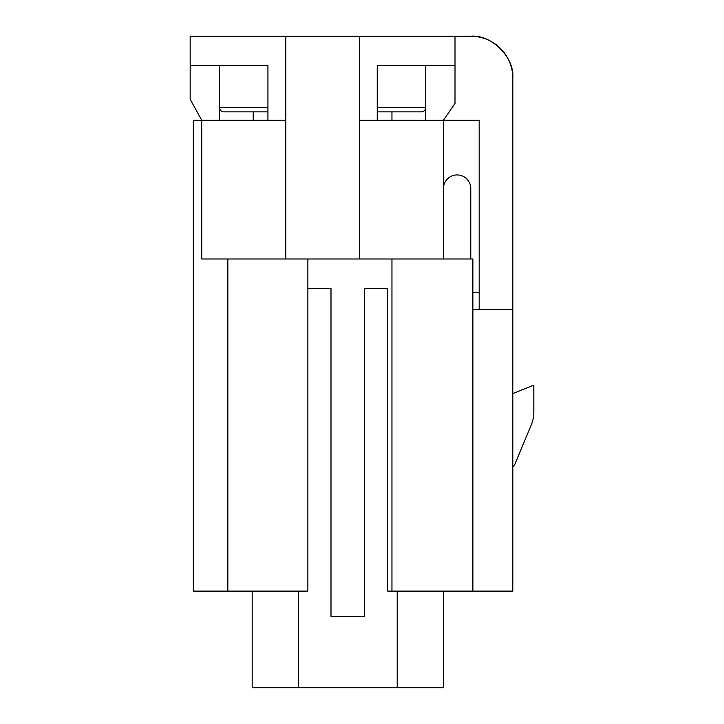 <?xml version="1.0" encoding="UTF-8"?>
<svg xmlns="http://www.w3.org/2000/svg" width="724" height="724" viewBox="0 0 724 724"><rect width="100%" height="100%" fill="white"/><g stroke="black" fill="none" stroke-linecap="round" stroke-linejoin="round"><path stroke-width="1.09" d="M267.934 111.867L223.797 111.867A4.208 4.208 0 0 1 219.598 107.668L219.598 65.631M425.585 120.275L425.585 107.668A4.208 4.208 0 0 1 421.377 111.867L377.24 111.867M377.24 107.668L425.585 107.668L425.585 65.631M253.228 111.867L253.228 120.275M391.956 111.867L391.956 120.275M443.45 591.11L443.45 687.8L252.178 687.8L252.178 591.11M479.179 309.456L479.179 120.275L443.45 120.275L443.45 259.002M190.168 65.631L190.168 99.26L201.725 120.275L267.934 120.275L267.934 65.631L190.168 65.631L190.168 36.2L455.007 36.2L455.007 65.631L377.24 65.631L377.24 120.275L359.376 120.275L359.376 36.2M285.808 36.2L285.808 120.275L267.934 120.275M512.818 78.237C514.692 57.44 491.578 34.318 470.772 36.2L455.007 36.2L470.772 36.2A42.037 42.037 0 0 1 512.818 78.237L512.818 309.456L472.881 309.456M470.772 188.593A13.665 13.665 0 0 0 457.116 174.927A13.665 13.665 0 0 0 443.45 188.593A13.665 13.665 0 0 1 457.116 174.927A13.665 13.665 0 0 1 470.772 188.593L470.772 259.002M472.881 292.632L479.179 292.632M377.24 120.275L443.45 120.275L455.007 103.46L455.007 65.631M512.818 309.456L512.818 591.11L391.956 591.11L391.956 259.002M227.834 259.002L227.834 591.11L307.872 591.11L307.872 288.433L330.995 288.433L330.995 616.332L364.625 616.332L364.625 288.433L387.747 288.433L387.747 591.11L391.956 591.11M227.834 591.11L193.317 591.11L193.317 120.275L201.725 120.275L201.725 259.002L359.376 259.002L359.376 120.275M472.881 591.11L472.881 259.002L359.376 259.002M512.818 467.061A8.407 8.407 0 0 0 514.972 464.021L531.244 424.961A33.63 33.63 0 0 0 533.832 412.028L533.832 385.123L512.818 393.53M219.598 120.275L219.598 107.668L267.934 107.668M421.377 111.867A4.208 4.208 0 0 0 425.585 107.668M219.598 107.668A4.208 4.208 0 0 0 223.797 111.867M298.415 591.11L298.415 687.8M397.204 687.8L397.204 591.11M307.872 259.002L307.872 288.433M285.808 120.275L285.808 259.002"/></g></svg>
